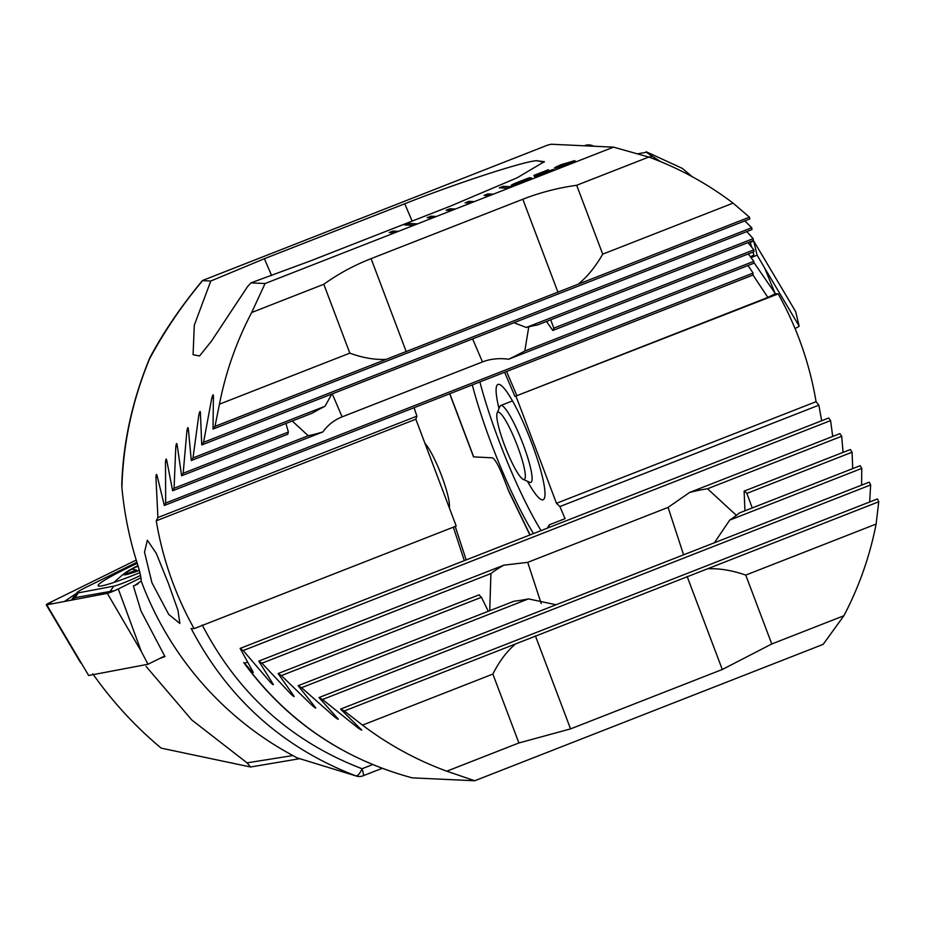 <?xml version="1.0" encoding="UTF-8"?>
<svg xmlns="http://www.w3.org/2000/svg" width="925" height="925" viewBox="0 0 925 925"><rect width="100%" height="100%" fill="white"/><g stroke="black" fill="none" stroke-linecap="round" stroke-linejoin="round"><path stroke-width="1.39" d="M499.026 408.584A61.929 10.094 68.6 0 1 498.714 384.314A61.929 10.094 68.6 0 1 499.835 384.603A61.929 10.094 68.6 0 1 529.944 438.415A61.929 10.094 68.6 0 1 544.363 498.367A61.929 10.094 68.6 0 1 542.385 499.882A61.929 10.094 68.6 0 1 527.481 481.312M541.079 530.592A120.759 19.668 68.6 0 1 479.89 381.944M472.305 384.916A120.759 19.668 -111.4 0 0 533.494 533.563M753.077 252.062L753.84 254.942L750.522 256.849M692.12 176.652L682.361 168.396L647.003 152.139C644.748 151.168 646.529 152.544 652.345 156.267L660.543 161.621M652.345 156.267L648.714 157.03M775.416 293.745L778.191 293.873A330.294 325.022 -87.3 0 1 799.096 338.758A330.294 325.022 -87.3 0 1 816.07 401.693L818.856 405.185L821.654 420.771M340.597 709.093L877.467 498.933L878.75 501.766L876.114 524.059A330.294 325.022 -87.3 0 1 843.878 615.749L823.169 644.355L575.928 741.145L474.722 780.758L446.787 771.184A330.294 325.022 -87.3 0 1 362.496 725.119L344.285 710.99L340.597 709.093L361.744 730.126M243.703 662.566C286.068 720.402 342.227 758.824 412.192 777.856L474.722 780.758M749.978 241.807L751.805 247.322M361.051 729.328C362.346 730.634 361.34 730.183 358.067 727.987L322.524 699.497L318.975 697.554L337.683 718.471C338.862 719.835 337.914 719.372 334.827 717.083L301.573 687.691L298.162 685.702L315.252 707.243C316.327 708.666 315.413 708.192 312.511 705.81L281.397 675.585L278.113 673.55L293.688 695.681C294.67 697.161 293.78 696.664 291.04 694.212L261.948 663.202L258.769 661.109L272.933 683.806C273.812 685.332 272.956 684.824 270.377 682.292L243.183 650.541L240.118 648.413L828.696 418.007L830.604 420.597L832.708 436.438M489.73 610.708L490.932 573.558A68.126 22.05 161.9 0 1 503.859 565.163L527.712 562.354L668.07 507.409L689.622 492.447L839.888 433.628L841.681 436.253L843.068 452.383M744.914 510.82L744.128 491.117L850.399 449.515L852.075 452.198L852.711 468.617M861.753 468.408L729.721 520.093A68.126 22.05 161.9 0 0 739.225 513.04L860.192 465.691L861.753 468.408L861.591 485.151M318.975 697.554L869.234 482.156L870.656 484.931L869.65 501.998M529.921 534.962L509.051 491.95L503.327 477.277C498.702 465.633 495.048 459.147 492.366 457.817L473.542 456.881L449.689 393.761M876.114 524.059L745.747 575.096C732.01 570.343 719.28 568.239 707.556 568.783L344.285 710.99M878.75 501.766L707.556 568.783M843.878 615.749L771.774 643.973L745.747 575.096M778.191 293.873L514.959 396.42L767.866 297.434L752.927 274.91M775.266 293.734L767.866 297.434M547.334 528.152L549.334 524.81L548.652 527.632M504.622 372.266L514.959 396.42M516.104 396.467L556.468 503.304L559.891 506.553L565.071 518.648L549.334 524.81M816.07 401.693L556.468 503.304M818.856 405.185L559.891 506.553M247.333 662.184L244.593 663.248L250.467 670.082C252.883 672.683 253.704 673.192 252.918 671.631L253.253 672.567M243.714 662.566L244.593 663.248M244.108 662.936C287.004 720.91 343.059 759.228 412.249 777.856M337.683 718.471L338.284 719.303M315.252 707.243L315.783 708.111M293.688 695.681L294.15 696.571M272.933 683.806L273.326 684.72M240.118 648.413L252.918 671.631M689.622 492.447A68.126 22.05 161.9 0 1 707.521 488.77L736.393 515.375M744.128 491.117A68.126 22.05 161.9 0 1 746.868 493.383L752.256 507.941M729.721 520.093L714.378 542.778M556.006 604.765L528.441 598.891A68.126 22.05 161.9 0 1 513.965 601.227L298.162 685.702M488.273 611.275L481.439 597.284A68.126 22.05 161.9 0 1 479.208 594.821L278.113 673.55M647.003 152.139L638.227 153.723M594.104 146.243L591.908 145.468L591.665 146.127M503.859 565.163L258.769 661.109M841.681 436.253L707.521 488.77M490.932 573.558L261.948 663.202M852.075 452.198L746.868 493.383M481.439 597.284L281.397 675.585M528.441 598.891L301.573 687.691M830.604 420.597L243.183 650.541M870.656 484.931L322.524 699.497M515.479 643.973C506.715 651.443 499.188 661.479 492.875 674.082L362.496 725.119M492.875 674.082L518.902 742.96L446.787 771.184M518.902 742.96L570.552 728.888L722.286 669.492L771.774 643.973M795.662 311.632A8.256 0.659 156.3 0 1 795.673 311.644A8.256 0.659 156.3 0 1 795.685 311.667L799.142 326.109A8.256 0.659 156.3 0 1 795.038 328.548M750.383 242.385L753.702 240.997L795.685 311.667L761.206 253.577M753.702 240.997L757.089 255.15L764.663 268.019L774.907 292.924M757.089 255.15L751.123 257.647M137.235 563.313A62.958 5.03 -23.7 0 0 98.119 585.722A62.958 5.03 -23.7 0 0 101.981 585.826A62.958 5.03 -23.7 0 0 139.883 572.633M136.9 562.25L86.094 587.271A20.639 1.653 -23.7 0 0 77.076 592.555A20.639 1.653 -23.7 0 0 78.243 592.879L113.821 586.138A20.639 1.653 -23.7 0 0 140.519 575.454M136.218 560.064L49.892 602.58A8.256 0.659 -23.7 0 0 46.25 604.811A8.256 0.659 -23.7 0 0 46.354 604.857A8.256 0.659 -23.7 0 0 46.759 604.823L107.312 593.353A8.256 0.659 -23.7 0 0 118.284 588.936L140.935 577.778M118.284 588.936L141.282 651.42L148 664.254L88.65 675.493L46.759 604.823M148 664.254L164.662 656.045M64.472 601.47L76.486 593.33M77.076 592.555L71.294 600.175M71.907 600.117L75.029 597.677L78.243 592.879M73.283 599.793A14.453 13.609 -100.7 0 0 75.029 597.677L114.538 590.67M92.812 673.862C112.607 701.878 135.397 726.634 161.193 748.14L250.559 766.998L247.044 762.859L292.901 755.552L296.994 757.829L355.952 775.902C282.981 747.932 228.059 698.803 191.186 628.503L194.111 628.642A330.294 325.022 -87.3 0 1 173.218 583.756A330.294 325.022 -87.3 0 1 156.244 520.833L157.921 517.538L155.932 477.543C156.105 474.167 156.487 473.542 157.088 475.647L164.338 505.466L165.667 503.038L165.494 462.327C165.818 458.904 166.234 458.268 166.743 460.396L172.628 490.759L174.073 488.273L175.796 446.821C176.282 443.341 176.733 442.682 177.137 444.856L181.601 475.774L183.173 473.253L186.896 431.004C187.555 427.466 188.041 426.795 188.342 429.003L191.302 460.5L192.99 457.933L198.852 414.863C199.708 411.255 200.228 410.573 200.413 412.804L201.754 444.948L203.569 442.323L211.744 398.34C212.796 394.674 213.351 393.981 213.421 396.247L213.016 429.061L214.97 426.39L219.456 404.179A330.294 325.022 -87.3 0 1 251.692 312.5L265.059 283.547L250.918 282.888L310.557 260.862L450.914 205.917L517.214 177.762L544.363 161.655L536.014 160.719C520.972 162.187 454.661 183.936 404.745 203.778L264.388 258.711L210.773 281.027L202.598 280.645C182.179 305.007 164.511 331.069 149.584 358.831C132.321 400.687 123.094 443.607 121.903 487.591C124.297 513.456 129.419 538.732 137.27 563.429L137.386 563.788C139.918 571.835 141.19 577.57 141.178 580.993L134.46 585.629L137.49 584.137M151.943 582.773L144.52 552.156L147.364 540.235L156.279 553.347L168.442 583.536L177.982 610.35L179.855 623.438L168.697 614.397L151.943 582.773M292.901 755.552A330.294 325.022 -87.3 0 1 141.664 582.299A330.294 325.022 -87.3 0 1 141.178 580.993M159.586 658.542L164.951 656.542L141.016 611.043L133.397 586.022L134.46 585.629M247.044 762.859L191.776 719.951L146.092 666.416M427.153 217.687L432.657 217.942L436.45 216.462L430.946 216.196L427.153 217.687M436.45 216.462L455.412 209.027L449.908 208.773L446.116 210.264L451.62 210.518M455.412 209.027L474.375 201.604L468.871 201.349L465.078 202.841L470.582 203.095M474.375 201.604L493.349 194.181L487.845 193.926L484.053 195.418L489.556 195.672M493.349 194.181L512.311 186.758L503.142 186.33L499.35 187.821L508.519 188.249M512.311 186.758L613.518 147.144L648.783 157.053A330.294 325.022 -87.3 0 1 733.074 203.13L749.435 217.167L749.874 218.913L213.016 429.061M149.584 358.831L149.954 357.524C163.633 331.925 181.138 306.256 202.483 280.518L547.415 145.202L551.057 144.242L613.518 147.144M265.059 283.547L398.513 231.308L393.009 231.053L389.217 232.533L394.721 232.788M398.513 231.308L417.476 223.885L408.307 223.457L404.514 224.937L413.683 225.365M417.476 223.885L432.657 217.942M537.113 174.432L537.494 175.126L553.335 169.506L534.638 176.756L549.67 170.755L534.419 176.432L533.852 175.426L548.444 169.714L537.113 174.432L537.425 174.929L553.485 169.391M511.421 185.578C510.207 185.486 512.855 184.156 519.341 181.577L529.701 177.6L527.955 178.513L531.123 177.877C532.349 177.958 529.748 179.277 523.319 181.843L512.878 185.879L514.739 184.884L511.109 185.474M527.955 178.513L531.436 177.982M555.393 168.327C553.208 168.523 555.474 167.252 562.169 164.5L574.286 160.719C576.46 160.522 574.182 161.806 567.453 164.558L555.324 168.142C553.138 168.338 555.393 167.055 562.088 164.315L574.841 160.892M156.487 474.363L157.088 475.647M166.199 459.089L166.743 460.396M176.663 443.526L177.137 444.856M187.937 427.639L188.342 429.003M200.077 411.417L200.413 412.804M213.166 394.825L213.421 396.247M250.906 282.888L247.38 286.877L211.293 341.371L199.534 355.975L193.082 354.703L194.285 325.242L210.773 281.027M121.776 484.087L121.903 487.591M219.456 404.179L349.835 353.142C362.681 357.859 374.798 359.929 386.164 359.374L749.435 217.167M214.97 426.39L386.164 359.374M251.692 312.5L323.808 284.264L349.835 353.142M194.111 628.642L456.21 526.048L415.834 419.21L416.886 416.169L414.111 407.694M466.177 559.914L455.216 526.441M156.244 520.833L415.834 419.21M157.921 517.538L416.886 416.169M744.798 220.89L751.713 227.747L752.002 229.539L201.754 444.948M746.753 231.597L753.158 238.65L753.332 240.5L537.529 324.976A68.126 12.649 -23.2 0 0 526.302 327.462L753.158 238.65M747.909 242.616L753.852 249.854L753.898 251.739L552.792 330.468L546.513 321.461M748.313 253.924L753.817 261.336L753.748 263.278L508.646 359.212C499.038 357.975 490.308 358.877 482.468 361.929L342.111 416.863C334.295 419.95 327.889 424.98 322.894 431.929A68.126 12.649 -23.2 0 1 308.233 435.756L292.207 421.002M748.013 265.51L753.089 273.083L752.904 275.072L164.338 505.466M181.601 475.774L287.883 434.172A68.126 12.649 -23.2 0 1 288.38 432.056L285.929 423.465M191.302 460.5L312.268 413.151A68.126 12.649 -23.2 0 1 325.022 406.248L331.832 394.027M513.93 322.733L526.302 327.462M550.71 319.819L553.809 328.155A68.126 12.649 -23.2 0 1 552.792 330.468M528.765 326.826L524.822 350.98A68.126 12.649 -23.2 0 1 508.646 359.212M543.981 162.303L536.858 160.626M202.24 624.988C237.794 693.577 291.074 741.492 362.057 768.744L372.613 764.617M296.994 757.829L356.749 776.156A10.325 10.325 0 0 0 363.109 775.786A10.325 1.677 -111.4 0 0 362.057 768.744A10.325 3.469 -69.7 0 1 355.952 775.902A10.325 8.718 104.5 0 0 356.749 776.156M172.628 490.759L322.894 431.929M174.073 488.273L308.233 435.756M524.822 350.98L753.817 261.336M183.173 473.253L288.38 432.056M553.809 328.155L753.852 249.854M192.99 457.933L325.022 406.248M165.667 503.038L753.089 273.083M203.569 442.323L751.713 227.747M578.241 284.183C587.352 276.725 595.503 266.724 602.707 254.155L733.074 203.13M602.707 254.155L576.68 185.278L648.783 157.053M576.68 185.278C557.844 187.914 539.888 192.573 522.822 199.245L371.087 258.642C354.021 265.336 338.261 273.869 323.808 284.264M133.397 586.022L138.23 583.64M514.103 185.463L514.739 184.884M511.49 185.775C510.288 185.682 512.924 184.341 519.411 181.762L519.341 181.577M519.411 181.762L526.649 178.918M526.718 179.115L528.291 178.062M514.774 184.491L524.926 179.797M522.833 182.005L527.874 179.161L526.128 179.438L517.607 183.67L527.955 179.358M517.607 183.67L522.764 181.809M535.783 176.536L538.292 175.334M538.362 175.519L544.628 173.218M544.709 173.403L549.751 170.94M533.956 175.611L548.444 169.714M566.921 164.708L566.852 164.523C571.245 162.673 572.506 161.887 570.644 162.141L562.758 164.326C558.376 166.176 557.116 166.963 558.977 166.708L566.921 164.708C571.315 162.869 572.575 162.072 570.713 162.338M559.047 166.905L566.852 164.523M571.292 162.499L570.644 162.141M511.883 186.931L503.212 186.526L499.847 187.844M417.048 224.047L408.387 223.642L405.023 224.96M398.085 231.47L393.09 231.238L389.726 232.557M473.947 201.777L468.952 201.546L465.587 202.864M492.909 194.354L487.914 194.123L484.55 195.441M454.984 209.2L449.978 208.969L446.625 210.287M436.01 216.623L431.015 216.392L427.651 217.71M137.952 565.626A37.162 2.972 -23.7 0 0 132.657 568.366A37.162 2.972 -23.7 0 0 124.898 573.072A37.162 2.972 -23.7 0 0 139.317 570.401M138.022 565.869A34.572 2.763 -23.7 0 0 135.131 567.372L133.605 568.193A34.572 2.763 -23.7 0 0 127.141 573.766L127.812 573.673A34.572 2.763 -23.7 0 0 130.009 573.188A34.572 2.763 -23.7 0 0 136.241 571.222A34.572 2.763 -23.7 0 0 139.247 570.147M127.812 573.673L129.188 573.373M133.605 568.193L132.737 569.21L136.264 569.985L127.107 573.743M138.114 566.181L135.131 567.372M449.284 507.721A36.121 5.885 -111.4 0 0 449.296 503.165A36.121 5.885 -111.4 0 0 439.583 470.594A36.121 5.885 -111.4 0 0 425.003 443.468M497.164 412.978L499.928 406.433A41.29 6.729 68.6 0 1 500.749 405.508A41.29 6.729 68.6 0 1 501.396 405.439A41.29 6.729 68.6 0 1 522.752 443.283A41.29 6.729 68.6 0 1 530.857 482.399A41.29 6.729 68.6 0 1 530.21 482.457A41.29 6.729 68.6 0 1 529.609 482.272L523.145 479.335A36.121 5.885 68.6 0 1 505.582 447.954A36.121 5.885 68.6 0 1 497.164 412.978A36.121 5.885 68.6 0 1 498.459 412.111A36.121 5.885 68.6 0 1 517.734 446.775A36.121 5.885 68.6 0 1 523.666 479.497A36.121 5.885 68.6 0 1 523.145 479.335M507.582 488.539L530.083 534.904M449.828 393.715L473.716 456.95M506.553 371.503L516.902 395.68M251.681 669.607L250.467 670.082M668.07 507.409L683.598 554.827M527.712 562.354L541.206 603.539M584.276 145.78L584.75 145.595A10.325 1.677 68.6 0 1 585.352 145.826M292.196 693.762L291.04 694.212M313.61 705.382L312.511 705.81M335.891 716.667L334.827 717.083M271.557 681.829L270.377 682.292M359.097 727.582L358.067 727.987M687.113 576.425L722.286 669.492M535.39 635.822L570.552 728.888M764.663 268.019L799.142 326.109M141.282 651.42L107.312 593.353M52.089 603.817L49.892 602.58M109.069 592.844L113.821 586.138M464.315 560.643L453.354 527.169M155.932 477.543L157.354 476.976M342.111 416.863L332.272 393.853M482.468 361.929L472.617 338.908M404.745 203.778L412.145 221.087M264.388 258.711L271.592 275.546M175.796 446.821L177.276 446.243M186.896 431.004L188.411 430.414M198.852 414.863L200.401 414.25M165.494 462.327L166.939 461.76M211.744 398.34L213.328 397.715M406.26 351.708L371.087 258.642M557.983 292.323L522.822 199.245M591.908 145.468A10.325 10.325 0 0 0 584.75 145.595M775.439 293.792L753.782 262.353M80.718 662.89L46.25 604.811M121.788 484.087C123.21 441.745 132.553 399.658 149.827 357.802M250.559 766.998L299.307 758.754M382.094 768.351L363.109 775.786M124.898 573.072A144.497 144.497 0 0 0 114.076 582.38M136.738 571.049L136.264 569.985M500.749 405.508L512.496 400.907"/></g></svg>
